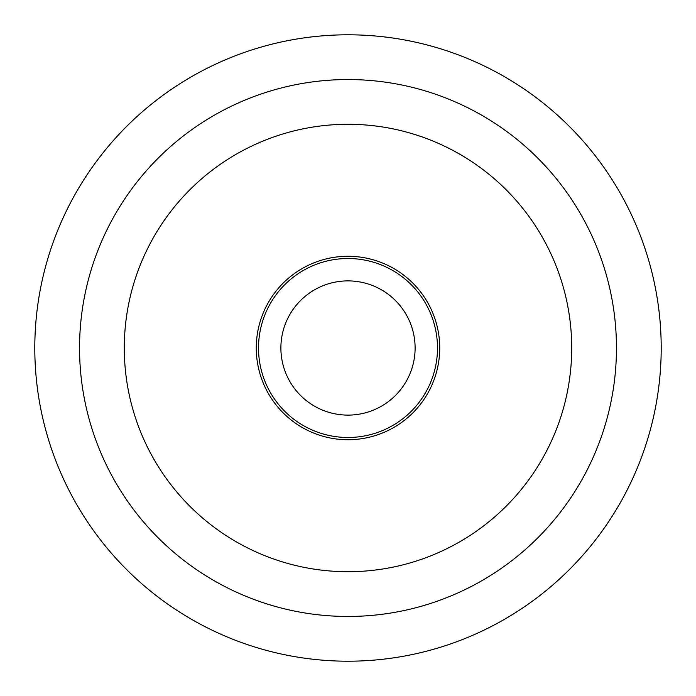 <?xml version="1.0" encoding="UTF-8"?>
<svg xmlns="http://www.w3.org/2000/svg" width="696" height="696" viewBox="0 0 696 696"><rect width="100%" height="100%" fill="white"/><g stroke="black" fill="none" stroke-linecap="round" stroke-linejoin="round"><path stroke-width="1.04" d="M348 34.8A313.2 313.2 0 0 1 661.2 348A313.2 313.2 0 0 1 348 661.2A313.2 313.2 0 0 1 34.8 348A313.2 313.2 0 0 1 348 34.8A313.2 313.2 0 0 0 34.8 348A313.2 313.2 0 0 0 348 661.2M348 256.276A91.724 91.724 0 0 0 256.276 348A91.724 91.724 0 0 0 348 439.724A91.724 91.724 0 0 0 439.724 348A91.724 91.724 0 0 0 348 256.276M348 571.712A223.712 223.712 0 0 0 571.712 348A223.712 223.712 0 0 0 348 124.288A223.712 223.712 0 0 0 124.288 348A223.712 223.712 0 0 0 348 571.712M348 280.888A67.112 67.112 0 0 0 280.888 348A67.112 67.112 0 0 0 348 415.112A67.112 67.112 0 0 0 415.112 348A67.112 67.112 0 0 0 348 280.888M348 437.488A89.488 89.488 0 0 1 258.512 348A89.488 89.488 0 0 1 348 258.512A89.488 89.488 0 0 1 437.488 348A89.488 89.488 0 0 1 348 437.488M348 616.456A268.456 268.456 0 0 0 616.456 348A268.456 268.456 0 0 0 348 79.544A268.456 268.456 0 0 0 79.544 348A268.456 268.456 0 0 0 348 616.456"/></g></svg>
